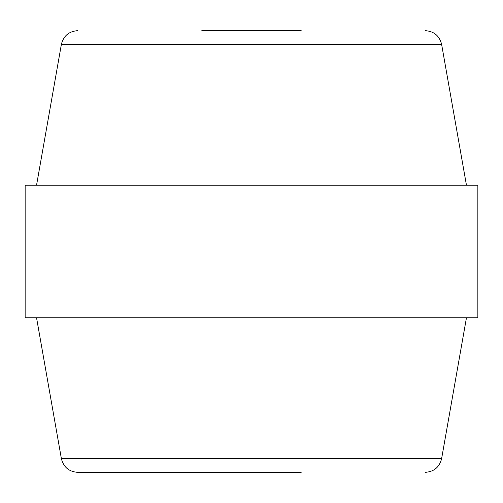 <?xml version="1.0" encoding="UTF-8"?>
<svg xmlns="http://www.w3.org/2000/svg" width="503" height="503" viewBox="0 0 503 503"><rect width="100%" height="100%" fill="white"/><g stroke="black" fill="none" stroke-linecap="round" stroke-linejoin="round"><path stroke-width="0.75" d="M477.85 185.249L25.15 185.249L25.15 317.751L477.85 317.751L477.85 185.249M201.816 30.67L301.184 30.67M425.305 30.67C434.045 31.299 439.484 35.858 441.615 44.358L466.463 185.249M301.184 472.33L77.695 472.33C68.955 471.701 63.516 467.142 61.385 458.642L441.615 458.642L466.463 317.751M77.695 472.33L201.816 472.33M441.615 44.358L61.385 44.358L36.537 185.249M61.385 458.642L36.537 317.751M61.385 44.358C63.516 35.864 68.955 31.299 77.695 30.67M441.615 458.642C439.484 467.136 434.045 471.701 425.305 472.33"/></g></svg>
